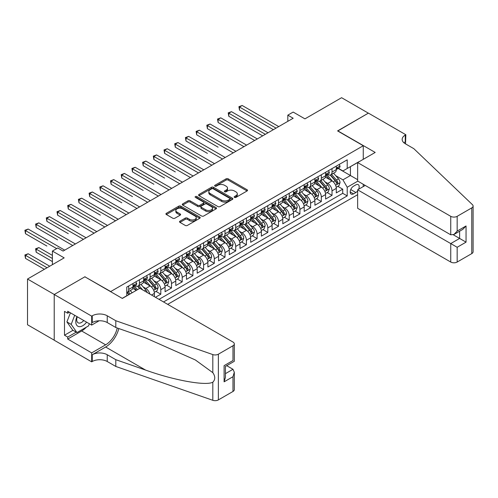 <?xml version="1.0" encoding="UTF-8"?>
<svg xmlns="http://www.w3.org/2000/svg" width="498" height="498" viewBox="0 0 498 498"><rect width="100%" height="100%" fill="white"/><g stroke="black" fill="none" stroke-linecap="round" stroke-linejoin="round"><path stroke-width="0.75" d="M234.452 197.407A1.04 0.598 0 0 0 235.928 197.407L247.083 190.964A1.488 0.859 0 0 0 247.518 190.354A1.488 0.859 0 0 0 247.083 189.75L228.177 178.832A1.488 0.859 0 0 0 226.08 178.832L214.918 185.275A1.04 0.598 0 0 0 214.613 185.704A1.04 0.598 0 0 0 214.918 186.128A1.04 0.598 0 0 0 216.387 186.128L217.831 185.293A4.756 2.745 0 0 1 224.554 185.293L226.129 186.202A4.756 2.745 0 0 1 227.524 188.144A4.756 2.745 0 0 1 226.129 190.08L224.685 190.915A1.04 0.598 0 0 0 224.38 191.344A1.04 0.598 0 0 0 224.685 191.767A1.04 0.598 0 0 0 226.154 191.767L227.598 190.933A4.756 2.745 0 0 1 234.321 190.933L235.896 191.842A4.756 2.745 0 0 1 237.291 193.784A4.756 2.745 0 0 1 235.896 195.72L234.452 196.554A1.04 0.598 0 0 0 234.147 196.978A1.04 0.598 0 0 0 234.452 197.407L234.452 196.554M179.965 221.162A1.488 0.859 0 0 0 179.529 221.766A1.488 0.859 0 0 0 179.965 222.376L185.268 225.438A1.488 0.859 0 0 0 187.373 225.438L199.766 218.28A1.488 0.859 0 0 0 200.202 217.676A1.488 0.859 0 0 0 199.766 217.066L180.861 206.153A1.488 0.859 0 0 0 178.757 206.153L166.363 213.306A1.488 0.859 0 0 0 165.927 213.916A1.488 0.859 0 0 0 166.363 214.52L172.769 218.224A1.488 0.859 0 0 0 174.873 218.224L180.176 215.161A1.488 0.859 0 0 0 180.612 214.551A1.488 0.859 0 0 0 180.176 213.947L177.002 212.111A3.972 2.297 0 0 1 175.838 210.486A3.972 2.297 0 0 1 178.29 208.369A3.972 2.297 0 0 1 182.617 208.867L195.067 216.051A3.972 2.297 0 0 1 196.231 217.676A3.972 2.297 0 0 1 193.778 219.792A3.972 2.297 0 0 1 189.445 219.294L187.373 218.099A1.488 0.859 0 0 0 185.268 218.099L179.965 221.162L179.965 222.376M85.04 276.9L110.724 291.542L363.26 145.74L337.582 130.912L368.346 113.146L341.591 97.701L304.944 118.866L293.173 112.069L287.819 115.156L293.173 118.244L63.103 251.073L57.749 247.985L52.402 251.073L52.402 264.668M85.04 276.714L54.276 294.474L27.521 279.029L64.174 257.871L52.402 251.073M217.937 206.577A1.488 0.859 0 0 0 220.035 206.577L232.429 199.424A1.488 0.859 0 0 0 232.865 198.814A1.488 0.859 0 0 0 232.429 198.21L213.524 187.292A1.488 0.859 0 0 0 211.426 187.292L199.032 194.45A1.488 0.859 0 0 0 198.596 195.054A1.488 0.859 0 0 0 199.032 195.664L217.937 206.577M195.82 197.631A1.04 0.598 0 0 1 196.878 197.774L196.878 196.542L216.101 207.641A1.488 0.859 0 0 1 216.537 208.245A1.488 0.859 0 0 1 216.101 208.849L203.707 216.008A1.488 0.859 0 0 1 201.603 216.008L182.698 205.089L182.698 203.881A1.488 0.859 0 0 0 182.262 204.485A1.488 0.859 0 0 0 182.698 205.089M182.698 203.881L188.001 200.819A1.488 0.859 0 0 1 190.105 200.819L197.768 205.244A1.488 0.859 0 0 0 199.872 205.244L203.389 203.209A1.488 0.859 0 0 0 203.825 202.605A1.488 0.859 0 0 0 203.389 202.001L195.409 197.389A1.04 0.598 0 0 1 195.104 196.965A1.04 0.598 0 0 1 195.745 196.411A1.04 0.598 0 0 1 196.878 196.542M54.22 340.165L27.521 324.752L27.521 279.029M155.451 297.287L160.804 294.2L155.93 291.386M153.832 280.723L156.521 282.273A6.051 3.492 60 0 1 160.804 289.687L165.081 287.215L165.081 291.728L171.505 288.018L166.631 285.211M164.533 274.547L167.222 276.097A6.051 3.492 60 0 1 171.505 283.511L175.782 281.04L175.782 285.547L182.206 281.843L177.332 279.029M175.234 268.366L177.923 269.916A6.051 3.492 60 0 1 182.206 277.33L186.482 274.859L186.482 279.372L192.907 275.662L188.032 272.854M185.935 262.191L188.624 263.741A6.051 3.492 60 0 1 192.907 271.155L197.183 268.683L197.183 273.19L203.607 269.486L198.739 266.673M196.635 256.009L199.325 257.566A6.051 3.492 60 0 1 203.607 264.973L207.884 262.502L207.884 267.015L214.308 263.311L209.44 260.498M207.336 249.834L210.025 251.384A6.051 3.492 60 0 1 214.308 258.798L218.585 256.327L218.585 260.84L225.009 257.13L220.141 254.316M218.043 243.653L220.726 245.209A6.051 3.492 60 0 1 225.009 252.623L229.285 250.152L229.285 254.659L235.71 250.955L230.842 248.141M228.744 237.478L231.427 239.028A6.051 3.492 60 0 1 235.71 246.442L239.986 243.97L239.986 248.483L246.41 244.773L241.542 241.966M239.445 231.296L242.128 232.852A6.051 3.492 60 0 1 246.41 240.266L250.687 237.795L250.687 242.302L257.111 238.598L252.243 235.784M250.145 225.121L252.828 226.671A6.051 3.492 60 0 1 257.111 234.085L261.388 231.614L261.388 236.127L267.812 232.417L262.944 229.609M260.846 218.946L263.529 220.496A6.051 3.492 60 0 1 267.812 227.91L272.089 225.438L272.089 229.945L278.513 226.241L273.645 223.428M271.547 212.764L274.23 214.314A6.051 3.492 60 0 1 278.513 221.728L282.789 219.257L282.789 223.77L289.214 220.06L284.346 217.253M282.248 206.589L284.931 208.139A6.051 3.492 60 0 1 289.214 215.553L293.49 213.082L293.49 217.589L299.914 213.885L295.046 211.071M292.949 200.408L295.631 201.958A6.051 3.492 60 0 1 299.914 209.372L304.191 206.9L304.191 211.413L310.615 207.703L305.747 204.896M303.649 194.232L306.332 195.782A6.051 3.492 60 0 1 310.615 203.196L314.898 200.725L314.898 205.232L321.316 201.528L316.448 198.714M314.35 188.051L317.033 189.601A6.051 3.492 60 0 1 321.316 197.015L325.599 194.544L325.599 199.057L332.017 195.347L332.017 190.84A6.051 3.492 -120 0 0 327.734 183.426L325.051 181.876M327.149 192.539L332.017 195.347M136.296 290.365L132.779 288.342M154.38 296.671L154.38 293.397A6.051 3.492 -120 0 0 150.103 285.983L143.48 282.161M149.848 294.05A6.051 3.492 60 0 0 145.821 288.454L143.131 286.904M165.081 287.215A6.051 3.492 -120 0 0 160.804 279.801L154.181 275.985M175.782 281.04A6.051 3.492 -120 0 0 171.505 273.626L164.888 269.804M186.482 274.859A6.051 3.492 -120 0 0 182.206 267.445L175.589 263.629M197.183 268.683A6.051 3.492 -120 0 0 192.907 261.269L186.289 257.447M207.884 262.502A6.051 3.492 -120 0 0 203.607 255.094L196.99 251.272M218.585 256.327A6.051 3.492 -120 0 0 214.308 248.913L207.691 245.091M229.285 250.152A6.051 3.492 -120 0 0 225.009 242.738L218.392 238.916M239.986 243.97A6.051 3.492 -120 0 0 235.71 236.556L229.092 232.734M250.687 237.795A6.051 3.492 -120 0 0 246.41 230.381L239.793 226.559M261.388 231.614A6.051 3.492 -120 0 0 257.111 224.2L250.494 220.377M272.089 225.438A6.051 3.492 -120 0 0 267.812 218.024L261.195 214.202M282.789 219.257A6.051 3.492 -120 0 0 278.513 211.843L271.896 208.021M293.49 213.082A6.051 3.492 -120 0 0 289.214 205.668L282.596 201.846M304.191 206.9A6.051 3.492 -120 0 0 299.914 199.486L293.297 195.67M314.898 200.725A6.051 3.492 -120 0 0 310.615 193.311L303.998 189.489M325.599 194.544A6.051 3.492 -120 0 0 321.316 187.13L314.699 183.314M358.616 189.259A4.694 2.708 120 0 0 358.224 184.615A4.694 2.708 120 0 0 355.877 184.845L353.524 186.208A4.694 2.708 120 0 0 350.461 190.342A4.694 2.708 120 0 0 351.177 194.102A4.694 2.708 120 0 0 353.524 193.865L355.877 192.508A4.694 2.708 120 0 0 357.645 190.902M167.702 304.359L357.645 194.699M363.26 145.74L363.26 159.329M363.26 184.291L363.26 186.576M163.531 301.95L347.212 195.907L347.212 187.254L342.929 179.84L335.752 175.694M122.228 298.37L126.772 295.744L126.772 287.091L347.212 159.827L347.212 168.473L358.983 161.8M357.807 181.141L347.212 187.254M135.064 285.703L135.12 285.734A6.051 3.492 60 0 0 138.145 286.033L142.428 283.561A6.051 3.492 -120 0 0 143.679 280.791L143.679 277.33M145.765 279.521L145.821 279.559A6.051 3.492 60 0 0 148.846 279.857L153.129 277.386A6.051 3.492 -120 0 0 154.38 274.616L154.38 271.155M156.465 273.346L156.521 273.377A6.051 3.492 60 0 0 159.547 273.676L163.83 271.205A6.051 3.492 -120 0 0 165.081 268.434L165.081 264.973M167.166 267.171L167.222 267.202A6.051 3.492 60 0 0 170.248 267.501L174.53 265.029A6.051 3.492 -120 0 0 175.782 262.259L175.782 258.798M177.867 260.989L177.923 261.02A6.051 3.492 60 0 0 180.948 261.319L185.231 258.848A6.051 3.492 -120 0 0 186.482 256.078L186.482 252.617M188.568 254.814L188.624 254.845A6.051 3.492 60 0 0 191.649 255.144L195.932 252.673A6.051 3.492 -120 0 0 197.183 249.903L197.183 246.442M199.268 248.633L199.325 248.664A6.051 3.492 60 0 0 202.35 248.963L206.633 246.498A6.051 3.492 -120 0 0 207.884 243.721L207.884 240.266M209.969 242.458L210.025 242.489A6.051 3.492 60 0 0 213.051 242.787L217.333 240.316A6.051 3.492 -120 0 0 218.585 237.546L218.585 234.085M220.67 236.276L220.726 236.307A6.051 3.492 60 0 0 223.751 236.612L228.034 234.141A6.051 3.492 -120 0 0 229.285 231.365L229.285 227.91M231.371 230.101L231.427 230.132A6.051 3.492 60 0 0 234.452 230.431L238.735 227.96A6.051 3.492 -120 0 0 239.986 225.189L239.986 221.728M242.072 223.919L242.128 223.951A6.051 3.492 60 0 0 245.153 224.256L249.436 221.784A6.051 3.492 -120 0 0 250.687 219.008L250.687 215.553M252.772 217.744L252.828 217.775A6.051 3.492 60 0 0 255.854 218.074L260.137 215.603A6.051 3.492 -120 0 0 261.388 212.833L261.388 209.372M263.473 211.563L263.529 211.6A6.051 3.492 60 0 0 266.555 211.899L270.837 209.428A6.051 3.492 -120 0 0 272.089 206.658L272.089 203.196M274.174 205.388L274.23 205.419A6.051 3.492 60 0 0 277.255 205.718L281.538 203.246A6.051 3.492 -120 0 0 282.789 200.476L282.789 197.015M284.875 199.206L284.931 199.244A6.051 3.492 60 0 0 287.956 199.542L292.239 197.071A6.051 3.492 -120 0 0 293.49 194.301L293.49 190.84M295.575 193.031L295.631 193.062A6.051 3.492 60 0 0 298.657 193.361L302.94 190.89A6.051 3.492 -120 0 0 304.191 188.12L304.191 184.658M306.276 186.85L306.332 186.887A6.051 3.492 60 0 0 309.358 187.186L313.64 184.714A6.051 3.492 -120 0 0 314.898 181.944L314.898 178.483M316.977 180.674L317.033 180.706A6.051 3.492 60 0 0 320.065 181.004L324.341 178.533A6.051 3.492 -120 0 0 325.599 175.763L325.599 172.302M159.036 299.36L342.717 193.311L342.717 189.172L336.299 192.875L336.299 188.369A6.051 3.492 -120 0 0 332.017 180.955L325.399 177.132M327.678 174.499L327.734 174.53A6.051 3.492 -120 0 0 330.765 174.829A6.051 3.492 -120 0 0 332.017 172.059L332.017 168.598M330.765 174.829L335.042 172.358A6.051 3.492 -120 0 0 336.299 169.588L336.299 166.127M128.702 285.983L128.702 289.444A6.051 3.492 60 0 1 127.444 292.214A6.051 3.492 60 0 1 126.772 292.457M127.444 292.214L131.727 289.743A6.051 3.492 -120 0 0 132.978 286.973L132.978 283.511M139.403 279.801L139.403 283.262A6.051 3.492 60 0 1 138.145 286.033M150.103 273.626L150.103 277.087A6.051 3.492 60 0 1 148.846 279.857M160.804 267.445L160.804 270.906A6.051 3.492 60 0 1 159.547 273.676M171.505 261.269L171.505 264.731A6.051 3.492 60 0 1 170.248 267.501M182.206 255.088L182.206 258.549A6.051 3.492 60 0 1 180.948 261.319M192.907 248.913L192.907 252.374A6.051 3.492 60 0 1 191.649 255.144M203.607 242.738L203.607 246.193A6.051 3.492 60 0 1 202.35 248.963M214.308 236.556L214.308 240.017A6.051 3.492 60 0 1 213.051 242.787M225.009 230.381L225.009 233.836A6.051 3.492 60 0 1 223.751 236.612M235.71 224.2L235.71 227.661A6.051 3.492 60 0 1 234.452 230.431M246.41 218.024L246.41 221.479A6.051 3.492 60 0 1 245.153 224.256M257.111 211.843L257.111 215.304A6.051 3.492 60 0 1 255.854 218.074M267.812 205.668L267.812 209.129A6.051 3.492 60 0 1 266.555 211.899M278.513 199.486L278.513 202.947A6.051 3.492 60 0 1 277.255 205.718M289.214 193.311L289.214 196.772A6.051 3.492 60 0 1 287.956 199.542M299.914 187.13L299.914 190.591A6.051 3.492 60 0 1 298.657 193.361M310.615 180.955L310.615 184.416A6.051 3.492 60 0 1 309.358 187.186M321.316 174.773L321.316 178.234A6.051 3.492 60 0 1 320.065 181.004M321.316 197.015L321.316 201.528M310.615 203.196L310.615 207.703M299.914 209.372L299.914 213.885M289.214 215.553L289.214 220.06M278.513 221.728L278.513 226.241M267.812 227.91L267.812 232.417M257.111 234.085L257.111 238.598M246.41 240.266L246.41 244.773M235.71 246.442L235.71 250.955M225.009 252.623L225.009 257.13M214.308 258.798L214.308 263.311M203.607 264.973L203.607 269.486M192.907 271.155L192.907 275.662M182.206 277.33L182.206 281.843M171.505 283.511L171.505 288.018M160.804 289.687L160.804 294.2M342.929 179.84L350.424 175.52L350.424 166.618L358.983 161.676M338.167 168.442L357.645 179.685M338.379 168.318L342.929 170.945L347.212 168.473M287.819 115.156L287.819 121.338M337.849 186.358L342.717 189.172M342.717 193.311L347.212 195.907M234.869 197.55L235.896 196.959A4.756 2.745 0 0 0 237.291 195.017L237.291 193.784M227.524 188.144L227.524 189.377A4.756 2.745 0 0 1 226.129 191.319L225.102 191.911M247.064 190.971L228.177 180.071A1.488 0.859 0 0 0 226.08 180.071L215.335 186.271M232.41 199.43L213.524 188.53A1.488 0.859 0 0 0 211.426 188.53L199.051 195.67M229.808 199.237A1.04 0.598 0 0 0 230.113 198.814A1.04 0.598 0 0 0 229.808 198.391L213.212 188.81A1.04 0.598 0 0 0 211.737 188.81L210.218 189.688A4.756 2.745 0 0 0 208.824 191.63A4.756 2.745 0 0 0 210.218 193.573L221.56 200.121A4.756 2.745 0 0 0 228.283 200.121L229.808 199.237L229.808 200.476A1.04 0.598 0 0 0 230.113 200.053L230.113 198.814M208.824 191.63L208.824 192.863A4.756 2.745 0 0 0 210.218 194.805L210.218 193.573M229.808 200.476L228.283 201.354A4.756 2.745 0 0 1 221.56 201.354L210.218 194.805M182.716 205.101L188.001 202.051L188.001 200.819M203.825 202.605L203.825 203.844A1.488 0.859 0 0 1 203.389 204.448L199.872 206.477A1.488 0.859 0 0 1 197.768 206.477L190.105 202.051A1.488 0.859 0 0 0 188.001 202.051M196.878 197.774L216.082 208.861M205.724 209.839A3.972 2.297 0 0 0 210.056 210.337A3.972 2.297 0 0 0 212.509 208.214A3.972 2.297 0 0 0 211.345 206.595L206.963 204.062A1.488 0.859 0 0 0 204.859 204.062L201.341 206.091A1.488 0.859 0 0 0 200.906 206.701A1.488 0.859 0 0 0 201.341 207.305L205.724 209.839L205.724 211.071A3.972 2.297 0 0 0 210.056 211.569A3.972 2.297 0 0 0 212.509 209.453L212.509 208.214M200.906 206.701L200.906 207.934A1.488 0.859 0 0 0 201.341 208.544L201.341 207.305M205.724 211.071L201.341 208.544M196.231 217.676L196.231 218.908A3.972 2.297 0 0 1 193.778 221.031A3.972 2.297 0 0 1 189.445 220.533L187.373 219.338A1.488 0.859 0 0 0 185.268 219.338L179.983 222.388M175.838 210.486L175.838 211.725A3.972 2.297 0 0 0 177.002 213.349L177.002 212.111M180.158 215.167L177.002 213.349M199.766 217.066L199.766 218.28L180.861 207.386A1.488 0.859 0 0 0 178.757 207.386L166.382 214.532M336.206 187.31L338.97 185.71L340.041 182.623A4.009 2.316 -120 0 0 338.478 178.857L333.592 173.198M332.608 181.347L327.024 174.873M329.433 179.461L326.19 175.707A9.611 5.546 -120 0 0 325.891 175.371M239.507 134.834L218.105 122.477L218.105 119.389L220.782 117.845L257.323 138.942M330.218 175.047L335.16 180.774A4.009 2.316 60 0 1 336.592 183.532C337.196 184.341 337.625 184.092 337.874 182.791A4.009 2.316 -120 0 0 336.449 180.033L331.556 174.368M330.51 174.954L335.82 181.104A2.042 1.177 60 0 1 336.337 181.901L337.874 182.791M336.592 183.532L336.885 184.011M339.132 164.489L340.041 166.064A4.009 2.316 60 0 1 339.213 167.838L337.177 169.015A4.009 2.316 -120 0 0 337.874 168.087L337.793 167.733M276.048 128.129L239.507 107.033L242.184 105.489L278.724 126.585M336.43 169.202L336.449 169.202A4.009 2.316 -120 0 0 337.177 169.015M337.358 167.789L337.874 168.087C337.625 167.484 337.196 167.733 336.592 168.828A4.009 2.316 60 0 1 336.299 169.401M273.377 129.673L239.507 110.12L239.507 107.033L238.916 106.69L242.184 105.489M239.507 110.12L238.916 106.69M76.953 316.591A9.836 5.677 120 0 0 79.263 326.669A9.836 5.677 120 0 0 86.596 322.156M77.283 316.778A6.735 3.891 120 0 0 78.105 322.81A6.735 3.891 120 0 0 79.089 323.115A6.735 3.891 120 0 0 83.732 320.507M89.36 323.75L88.513 325.922L76.96 332.596L72.683 330.124L66.906 321.907L70.43 312.825M76.96 332.596L71.183 324.379L74.706 315.296M66.906 321.907L71.183 324.379M365.246 185.43L357.645 189.819L357.645 208.295L450.74 262.041L450.74 243.572L459.623 238.442L459.623 231.203M357.645 189.819L457.164 247.276L457.164 262.041L471.768 253.607L471.768 207.89A4.538 2.621 0 0 0 473.1 206.035A4.538 2.621 0 0 0 472.446 204.678L413.826 148.672L405.266 143.729A10.595 6.113 180 0 1 402.16 139.403A10.595 6.113 180 0 1 405.266 135.083L405.851 134.74L368.402 113.121L337.744 131.005M337.744 130.818L375.193 152.444L357.645 162.572L450.74 216.325A4.538 2.621 0 0 0 457.164 216.325L471.768 207.89M405.851 134.74L405.534 143.885M357.645 162.572L357.645 181.048L450.74 234.795L450.74 216.325M473.1 206.035L473.1 251.758A4.538 2.621 180 0 1 471.768 253.607M457.164 262.041A4.538 2.621 180 0 1 450.74 262.041M403.928 142.789A10.595 6.113 180 0 1 405.266 141.849L405.266 135.083M453.311 234.795L466.047 242.146L457.164 247.276M457.164 216.325L457.164 231.091L453.952 234.477L450.74 234.795M457.164 231.091L466.047 225.961L462.835 229.348L453.952 234.477M139.882 288.298L232.977 342.045A4.538 2.621 -0 0 1 234.309 343.9A4.538 2.621 -0 0 1 232.977 345.755L218.373 354.19L218.373 399.906A4.538 2.621 180 0 1 212.814 400.299L115.804 366.453L107.244 361.511A10.595 6.113 -0 0 0 92.261 361.511L91.676 361.847L54.22 340.227L54.22 294.505L84.878 276.807L122.334 298.433L139.882 288.298M115.804 366.453L115.804 359.687L145.553 370.064C173.983 380.31 205.742 386.05 212.814 382.215C215.391 379.576 215.391 376.395 212.814 372.66L195.359 359.967L145.553 337.874L115.804 327.497L107.244 322.555A10.595 6.113 -0 0 0 92.261 322.555L92.261 315.788L91.676 316.13L54.22 294.505M115.804 327.497L115.804 320.731L107.244 315.788A10.595 6.113 -0 0 0 92.261 315.788M145.553 370.064L105.638 347.019L92.261 354.744A10.595 6.113 -0 0 1 107.244 354.744L115.804 359.687M232.977 391.472L232.977 376.706L234.309 372.23L234.309 389.623A4.538 2.621 180 0 1 232.977 391.472L218.373 399.906M212.814 372.66L212.814 354.576L115.804 320.731M86.384 327.155A17.025 9.829 -60 0 1 81.666 330.989L67.703 339.051L67.703 337.078L76.213 332.16M69.415 312.24L67.703 313.23L64.491 311.375L64.491 335.222L67.703 337.078M67.703 313.23L67.703 311.25L91.676 325.088L91.676 316.13M91.676 361.847L91.676 352.889L105.638 344.828A17.025 9.829 120 0 0 117.229 327.995M67.703 339.051L91.676 352.889M226.708 365.675L232.977 369.292L234.309 372.23M105.638 347.019A19.708 11.379 120 0 0 118.817 328.549M99.146 320.774L91.676 325.088M212.814 354.576A4.538 2.621 -0 0 0 218.373 354.19M64.491 335.222L73.001 330.311M232.977 376.706L224.1 381.835L225.426 377.36L225.426 366.416L234.309 361.287L234.309 343.9M224.1 381.835L224.1 365.65C225.831 366.646 225.831 366.646 224.1 365.65L232.977 360.521C234.714 361.523 234.714 361.523 232.977 360.521L232.977 345.755M325.505 193.485L328.269 191.892L329.34 188.798A4.009 2.316 -120 0 0 327.777 185.032L322.891 179.373M321.907 187.522L316.323 181.054M318.732 185.642L315.489 181.882A9.611 5.546 -120 0 0 315.19 181.552M228.806 141.015L207.405 128.658L207.405 125.564L210.081 124.021L246.622 145.123M319.517 181.222L324.459 186.949A4.009 2.316 60 0 1 325.891 189.713C326.495 190.516 326.925 190.273 327.174 188.972A4.009 2.316 -120 0 0 325.748 186.208L320.855 180.55M319.809 181.129L325.119 187.285A2.042 1.177 60 0 1 325.636 188.082L327.174 188.972M325.891 189.713L326.184 190.186M314.804 199.667L317.568 198.067L318.639 194.979A4.009 2.316 -120 0 0 317.077 191.213L312.19 185.555M311.206 193.703L305.623 187.229M308.032 191.817L304.788 188.063A9.611 5.546 -120 0 0 304.49 187.727M218.105 147.19L196.704 134.834L196.704 131.746L199.381 130.202L235.921 151.299M308.816 187.404L313.759 193.131A4.009 2.316 60 0 1 315.19 195.888C315.794 196.698 316.224 196.449 316.473 195.148A4.009 2.316 -120 0 0 315.047 192.384L310.154 186.725M309.109 187.31L314.419 193.461A2.042 1.177 60 0 1 314.935 194.257L316.473 195.148M315.19 195.888L315.483 196.368M304.104 205.842L306.868 204.248L307.938 201.155A4.009 2.316 -120 0 0 306.376 197.389L301.489 191.73M300.506 199.879L294.922 193.411M297.331 197.999L294.088 194.239A9.611 5.546 -120 0 0 293.789 193.909M207.405 153.372L186.003 141.015L186.003 137.921L188.68 136.377L225.221 157.474M298.115 193.579L303.058 199.306A4.009 2.316 60 0 1 304.49 202.07C305.093 202.873 305.523 202.63 305.772 201.329A4.009 2.316 -120 0 0 304.346 198.565L299.454 192.907M298.408 193.485L303.718 199.642A2.042 1.177 60 0 1 304.234 200.439L305.772 201.329M304.49 202.07L304.782 202.543M293.403 212.017L296.167 210.424L297.238 207.336A4.009 2.316 -120 0 0 295.675 203.57L290.788 197.905M289.805 206.06L284.221 199.586M286.63 204.174L283.387 200.42A9.611 5.546 -120 0 0 283.088 200.084M196.704 159.547L175.302 147.19L175.302 144.103L177.979 142.559L214.52 163.655M287.414 199.76L292.357 205.481A4.009 2.316 60 0 1 293.789 208.245C294.393 209.054 294.822 208.805 295.071 207.504A4.009 2.316 -120 0 0 293.646 204.74L288.753 199.082M287.707 199.667L293.017 205.817A2.042 1.177 60 0 1 293.534 206.614L295.071 207.504M293.789 208.245L294.081 208.724M328.431 170.665L329.34 172.24A4.009 2.316 60 0 1 328.512 174.014L326.476 175.19A4.009 2.316 -120 0 0 327.174 174.269L327.093 173.914M265.347 134.311L228.806 113.208L231.483 111.664L268.024 132.767M325.729 175.377L325.748 175.377A4.009 2.316 -120 0 0 326.476 175.19M326.657 173.97L327.174 174.269C326.925 173.665 326.495 173.908 325.891 175.01A4.009 2.316 60 0 1 325.599 175.576M262.676 135.854L228.806 116.302L228.806 113.208L228.215 112.872L231.483 111.664M228.806 116.302L228.215 112.872M317.73 176.846L318.639 178.421A4.009 2.316 60 0 1 317.811 180.195L315.776 181.372A4.009 2.316 -120 0 0 316.473 180.444L316.392 180.089M254.646 140.486L217.514 119.047L220.782 117.845M315.029 181.558L315.047 181.558A4.009 2.316 -120 0 0 315.776 181.372M315.956 180.145L316.473 180.444C316.224 179.84 315.794 180.089 315.19 181.185A4.009 2.316 60 0 1 314.898 181.758M218.105 122.477L217.514 119.047M307.029 183.021L307.938 184.596A4.009 2.316 60 0 1 307.11 186.37L305.075 187.547A4.009 2.316 -120 0 0 305.772 186.626L305.691 186.264M243.945 146.667L206.813 125.228L210.081 124.021M304.328 187.734L304.346 187.734A4.009 2.316 -120 0 0 305.075 187.547M305.255 186.327L305.772 186.626C305.523 186.022 305.093 186.264 304.49 187.366A4.009 2.316 60 0 1 304.191 187.933M207.405 128.658L206.813 125.228M296.329 189.203L297.238 190.778A4.009 2.316 60 0 1 296.41 192.552L294.374 193.722A4.009 2.316 -120 0 0 295.071 192.801L294.99 192.446M233.245 152.842L196.112 131.404L199.381 130.202M293.627 193.915L293.646 193.915A4.009 2.316 -120 0 0 294.374 193.722M294.555 192.502L295.071 192.801C294.822 192.197 294.393 192.446 293.789 193.541A4.009 2.316 60 0 1 293.49 194.114M196.704 134.834L196.112 131.404M282.702 218.199L285.466 216.599L286.537 213.511A4.009 2.316 -120 0 0 284.974 209.745L280.088 204.087M279.104 212.235L273.52 205.767M275.929 210.349L272.686 206.595A9.611 5.546 -120 0 0 272.387 206.265M186.003 165.722L198.465 172.924M276.714 205.935L281.656 211.662A4.009 2.316 60 0 1 283.088 214.426C283.692 215.229 284.121 214.987 284.37 213.686A4.009 2.316 -120 0 0 282.945 210.922L278.052 205.257M277.006 205.842L282.316 211.992A2.042 1.177 60 0 1 282.833 212.795L284.37 213.686M283.088 214.426L283.381 214.899M285.628 195.378L286.537 196.953A4.009 2.316 60 0 1 285.709 198.727L283.673 199.903A4.009 2.316 -120 0 0 284.37 198.982L284.29 198.621M222.544 159.024L185.412 137.585L188.68 136.377M282.926 200.09L282.945 200.09A4.009 2.316 -120 0 0 283.673 199.903M283.854 198.683L284.37 198.982C284.121 198.372 283.692 198.621 283.088 199.723A4.009 2.316 60 0 1 282.789 200.289M186.003 141.015L185.412 137.585M272.001 224.374L274.765 222.78L275.836 219.693A4.009 2.316 -120 0 0 274.274 215.927L269.387 210.262M268.403 218.417L262.82 211.943M265.229 216.53L261.985 212.777A9.611 5.546 -120 0 0 261.687 212.441M175.302 171.903L153.901 159.547L153.901 156.459L156.577 154.915L193.118 176.012M266.013 212.117L270.956 217.838A4.009 2.316 60 0 1 272.387 220.602C272.991 221.411 273.421 221.162 273.67 219.861A4.009 2.316 -120 0 0 272.244 217.097L267.351 211.438M266.306 212.024L271.615 218.174A2.042 1.177 60 0 1 272.132 218.971L273.67 219.861M272.387 220.602L272.68 221.081M274.927 201.559L275.836 203.134A4.009 2.316 60 0 1 275.008 204.908L272.972 206.079A4.009 2.316 -120 0 0 273.67 205.157L273.589 204.803M211.843 165.199L174.711 143.76L177.979 142.559M272.225 206.272L272.244 206.272A4.009 2.316 -120 0 0 272.972 206.079M273.153 204.859L273.67 205.157C273.421 204.554 272.991 204.803 272.387 205.898A4.009 2.316 60 0 1 272.089 206.471M175.302 147.19L174.711 143.76M261.301 230.555L264.065 228.956L265.135 225.868A4.009 2.316 -120 0 0 263.573 222.102L258.686 216.443M257.703 224.592L252.119 218.124M254.522 222.706L251.278 218.952A9.611 5.546 -120 0 0 250.986 218.616M164.601 178.079L143.2 165.722L143.2 162.634L145.877 161.091L182.417 182.187M255.312 218.292L260.255 224.019A4.009 2.316 60 0 1 261.687 226.783C262.29 227.586 262.714 227.343 262.969 226.042A4.009 2.316 -120 0 0 261.537 223.278L256.651 217.614M255.605 218.199L260.915 224.349A2.042 1.177 60 0 1 261.431 225.152L262.969 226.042M261.687 226.783L261.979 227.256M264.226 207.734L265.135 209.309A4.009 2.316 60 0 1 264.307 211.084L262.272 212.26A4.009 2.316 -120 0 0 262.969 211.333L262.888 210.978M201.142 171.38L164.601 150.278L167.278 148.734L203.819 169.83M261.525 212.447L261.537 212.447A4.009 2.316 -120 0 0 262.272 212.26M262.452 211.034L262.969 211.333C262.72 210.729 262.29 210.978 261.687 212.08A4.009 2.316 60 0 1 261.388 212.646M198.472 172.924L164.601 153.365L164.601 150.278L164.01 149.942L167.278 148.734M164.601 153.365L164.01 149.942M250.6 236.731L253.364 235.137L254.434 232.049A4.009 2.316 -120 0 0 252.872 228.283L247.985 222.618M247.002 230.773L241.418 224.299M243.821 228.887L240.578 225.133A9.611 5.546 -120 0 0 240.285 224.797M153.901 184.26L132.499 171.903L132.499 168.816L135.176 167.272L171.717 188.369M244.611 224.474L249.554 230.194A4.009 2.316 60 0 1 250.986 232.958C251.59 233.767 252.013 233.518 252.268 232.217A4.009 2.316 -120 0 0 250.836 229.454L245.95 223.795M244.898 224.38L250.214 230.53A2.042 1.177 60 0 1 250.731 231.327L252.268 232.217M250.986 232.958L251.278 233.438M253.526 213.916L254.434 215.491A4.009 2.316 60 0 1 253.607 217.265L251.571 218.435A4.009 2.316 -120 0 0 252.268 217.514L252.187 217.159M190.441 177.556L153.309 156.117L156.577 154.915M250.824 218.628L250.836 218.628A4.009 2.316 -120 0 0 251.571 218.435M251.751 217.215L252.268 217.514C252.019 216.91 251.59 217.159 250.986 218.255A4.009 2.316 60 0 1 250.687 218.827M153.901 159.547L153.309 156.117M239.899 242.912L242.663 241.312L243.734 238.225A4.009 2.316 -120 0 0 242.171 234.458L237.285 228.8M236.301 236.948L230.717 230.481M233.12 235.062L229.877 231.309A9.611 5.546 -120 0 0 229.584 230.972M143.2 190.435L121.798 178.079L121.798 174.991L124.475 173.447L161.016 194.544M233.911 230.649L238.853 236.376A4.009 2.316 60 0 1 240.285 239.14C240.889 239.943 241.312 239.694 241.567 238.399A4.009 2.316 -120 0 0 240.136 235.635L235.249 229.97M234.197 230.555L239.513 236.706A2.042 1.177 60 0 1 240.03 237.509L241.567 238.399M240.285 239.14L240.578 239.613M242.825 220.091L243.734 221.666A4.009 2.316 60 0 1 242.906 223.44L240.87 224.617A4.009 2.316 -120 0 0 241.567 223.689L241.486 223.334M179.741 183.731L142.609 162.298L145.877 161.091M240.123 224.803L240.136 224.803A4.009 2.316 -120 0 0 240.87 224.617M241.051 223.39L241.567 223.689C241.318 223.085 240.889 223.334 240.285 224.436A4.009 2.316 60 0 1 239.986 225.003M143.2 165.722L142.609 162.298M229.198 249.087L231.962 247.494L233.033 244.406A4.009 2.316 -120 0 0 231.47 240.64L226.584 234.975M225.6 243.124L220.016 236.656M222.419 241.244L219.176 237.49A9.611 5.546 -120 0 0 218.883 237.154M132.499 196.617L111.098 184.26L111.098 181.172L113.768 179.622L150.315 200.725M223.21 236.83L228.152 242.551A4.009 2.316 60 0 1 229.584 245.315C230.188 246.124 230.611 245.875 230.867 244.574A4.009 2.316 -120 0 0 229.435 241.81L224.548 236.152M223.496 236.731L228.812 242.887A2.042 1.177 60 0 1 229.329 243.684L230.867 244.574M229.584 245.315L229.877 245.788M232.124 226.273L233.033 227.847A4.009 2.316 60 0 1 232.205 229.622L230.169 230.792A4.009 2.316 -120 0 0 230.867 229.871L230.786 229.516M169.04 189.912L131.908 168.473L135.176 167.272M229.422 230.979L229.435 230.979A4.009 2.316 -120 0 0 230.169 230.792M230.35 229.572L230.867 229.871C230.618 229.267 230.188 229.516 229.584 230.611A4.009 2.316 60 0 1 229.285 231.184M132.499 171.903L131.908 168.473M218.498 255.269L221.261 253.669L222.332 250.581A4.009 2.316 -120 0 0 220.77 246.815L215.883 241.156M214.899 249.305L209.316 242.837M211.718 247.419L208.475 243.665A9.611 5.546 -120 0 0 208.183 243.329M121.798 202.792L100.397 190.435L100.397 187.348L103.067 185.804L139.614 206.9M212.509 243.005L217.452 248.732A4.009 2.316 60 0 1 218.883 251.496C219.487 252.299 219.911 252.05 220.166 250.749A4.009 2.316 -120 0 0 218.734 247.992L213.847 242.327M212.795 242.912L218.112 249.062A2.042 1.177 60 0 1 218.628 249.865L220.166 250.749M218.883 251.496L219.176 251.969M221.423 232.448L222.332 234.023A4.009 2.316 60 0 1 221.504 235.797L219.469 236.973A4.009 2.316 -120 0 0 220.166 236.046L220.085 235.691M158.339 196.088L121.207 174.655L124.475 173.447M218.722 237.16L218.734 237.16A4.009 2.316 -120 0 0 219.469 236.973M219.649 235.747L220.166 236.046C219.917 235.442 219.487 235.691 218.883 236.787A4.009 2.316 60 0 1 218.585 237.359M121.798 178.079L121.207 174.655M207.797 261.444L210.561 259.85L211.631 256.756A4.009 2.316 -120 0 0 210.069 252.996L205.182 247.332M204.199 255.48L198.615 249.012M201.018 253.6L197.774 249.847A9.611 5.546 -120 0 0 197.482 249.51M111.098 208.973L89.696 196.617L89.696 193.529L92.367 191.979L128.914 213.082M201.808 249.181L206.751 254.908A4.009 2.316 60 0 1 208.183 257.671C208.786 258.481 209.21 258.232 209.465 256.931A4.009 2.316 -120 0 0 208.033 254.167L203.147 248.508M202.095 249.087L207.411 255.244A2.042 1.177 60 0 1 207.927 256.04L209.465 256.931M208.183 257.671L208.475 258.145M210.722 238.629L211.631 240.204A4.009 2.316 60 0 1 210.803 241.978L208.768 243.149A4.009 2.316 -120 0 0 209.465 242.227L209.384 241.872M147.638 202.269L110.506 180.83L113.768 179.622M208.021 243.335L208.033 243.335A4.009 2.316 -120 0 0 208.768 243.149M208.948 241.928L209.465 242.227C209.216 241.623 208.786 241.866 208.183 242.968A4.009 2.316 60 0 1 207.884 243.541M111.098 184.26L110.506 180.83M197.096 267.625L199.86 266.025L200.931 262.938A4.009 2.316 -120 0 0 199.368 259.172L194.481 253.513M193.498 261.662L187.914 255.194M190.317 259.775L187.074 256.022A9.611 5.546 -120 0 0 186.775 255.686M100.397 215.148L78.995 202.792L78.995 199.704L81.666 198.16L118.213 219.257M191.108 255.362L196.05 261.089A4.009 2.316 60 0 1 197.482 263.847C198.086 264.656 198.509 264.407 198.764 263.106A4.009 2.316 -120 0 0 197.333 260.348L192.446 254.683M191.394 255.269L196.71 261.419A2.042 1.177 60 0 1 197.227 262.222L198.764 263.106M197.482 263.847L197.774 264.326M200.022 244.804L200.931 246.379A4.009 2.316 60 0 1 200.096 248.153L198.067 249.33A4.009 2.316 -120 0 0 198.764 248.402L198.677 248.048M136.938 208.444L99.805 187.005L103.067 185.804M197.32 249.517L197.333 249.517A4.009 2.316 -120 0 0 198.067 249.33M198.248 248.104L198.764 248.402C198.515 247.799 198.086 248.048 197.482 249.143A4.009 2.316 60 0 1 197.183 249.716M100.397 190.435L99.805 187.005M186.395 273.8L189.159 272.207L190.23 269.113A4.009 2.316 -120 0 0 188.667 265.347L183.781 259.688M182.797 267.837L177.207 261.369M179.616 265.957L176.373 262.197A9.611 5.546 -120 0 0 176.074 261.867M89.696 221.33L68.294 208.973L68.294 205.879L70.965 204.336L107.512 225.438M180.407 261.537L185.349 267.264A4.009 2.316 60 0 1 186.781 270.028C187.385 270.837 187.808 270.588 188.063 269.287A4.009 2.316 -120 0 0 186.632 266.523L181.745 260.865M180.693 261.444L186.009 267.6A2.042 1.177 60 0 1 186.526 268.397L188.063 269.287M186.781 270.028L187.074 270.501M189.321 250.98L190.23 252.561A4.009 2.316 60 0 1 189.396 254.335L187.366 255.505A4.009 2.316 -120 0 0 188.063 254.584L187.976 254.229M126.237 214.626L89.105 193.187L92.367 191.979M186.619 255.692L186.632 255.692A4.009 2.316 -120 0 0 187.366 255.505M187.547 254.285L188.063 254.584C187.814 253.98 187.385 254.223 186.781 255.325A4.009 2.316 60 0 1 186.482 255.897M89.696 196.617L89.105 193.187M175.694 279.982L178.458 278.382L179.529 275.294A4.009 2.316 -120 0 0 177.967 271.528L173.08 265.87M172.096 274.018L166.506 267.544M168.915 272.132L165.672 268.378A9.611 5.546 -120 0 0 165.373 268.042M78.995 227.505L57.594 215.148L57.594 212.061L60.264 210.517L96.811 231.614M169.706 267.719L174.649 273.446A4.009 2.316 60 0 1 176.08 276.203C176.684 277.013 177.107 276.764 177.363 275.462A4.009 2.316 -120 0 0 175.931 272.705L171.044 267.04M169.992 267.625L175.308 273.776A2.042 1.177 60 0 1 175.825 274.579L177.363 275.462M176.08 276.203L176.373 276.683M178.62 257.161L179.529 258.736A4.009 2.316 60 0 1 178.695 260.51L176.666 261.687A4.009 2.316 -120 0 0 177.363 260.759L177.276 260.404M115.536 220.801L78.404 199.362L81.666 198.16M175.919 261.873L175.931 261.873A4.009 2.316 -120 0 0 176.666 261.687M176.846 260.46L177.363 260.759C177.107 260.155 176.684 260.404 176.08 261.5A4.009 2.316 60 0 1 175.782 262.073M78.995 202.792L78.404 199.362M164.994 286.157L167.758 284.563L168.828 281.47A4.009 2.316 -120 0 0 167.266 277.703L162.373 272.045M161.396 280.193L155.806 273.726M158.215 278.314L154.971 274.554A9.611 5.546 -120 0 0 154.673 274.224M68.294 233.686L46.893 221.33L46.893 218.236L49.563 216.692L86.11 237.795M159.005 273.894L163.948 279.621A4.009 2.316 60 0 1 165.38 282.385C165.983 283.188 166.407 282.945 166.662 281.644A4.009 2.316 -120 0 0 165.23 278.88L160.344 273.221M159.292 273.8L164.608 279.957A2.042 1.177 60 0 1 165.124 280.754L166.662 281.644M165.38 282.385L165.672 282.858M167.919 263.336L168.828 264.911A4.009 2.316 60 0 1 167.994 266.691L165.965 267.862A4.009 2.316 -120 0 0 166.662 266.94L166.575 266.586M104.835 226.982L67.703 205.543L70.965 204.336M165.218 268.049L165.23 268.049A4.009 2.316 -120 0 0 165.965 267.862M166.145 266.642L166.662 266.94C166.407 266.337 165.983 266.579 165.38 267.681A4.009 2.316 60 0 1 165.081 268.248M68.294 208.973L67.703 205.543M154.293 292.338L157.057 290.739L158.127 287.651A4.009 2.316 -120 0 0 156.565 283.885L151.672 278.226M150.695 286.375L145.105 279.901M147.514 284.489L144.271 280.735A9.611 5.546 -120 0 0 143.972 280.399M57.594 239.862L36.192 227.505L36.192 224.417L38.863 222.874L75.41 243.97M148.304 280.075L153.247 285.802A4.009 2.316 60 0 1 154.679 288.56C155.276 289.369 155.706 289.12 155.961 287.819A4.009 2.316 -120 0 0 154.529 285.055L149.643 279.397M148.591 279.982L153.907 286.132A2.042 1.177 60 0 1 154.424 286.929L155.961 287.819M154.679 288.56L154.971 289.039M157.219 269.518L158.127 271.093A4.009 2.316 60 0 1 157.293 272.867L155.264 274.043A4.009 2.316 -120 0 0 155.961 273.116L155.874 272.761M94.134 233.157L57.002 211.718L60.264 210.517M154.517 274.23L154.529 274.23A4.009 2.316 -120 0 0 155.264 274.043M155.444 272.817L155.961 273.116C155.706 272.512 155.283 272.761 154.679 273.856A4.009 2.316 60 0 1 154.38 274.429M57.594 215.148L57.002 211.718M147.215 292.531A4.009 2.316 -120 0 0 145.864 290.06L140.971 284.402M137.504 289.668L134.404 286.082M136.471 290.266L133.57 286.91A9.611 5.546 -120 0 0 133.271 286.58M46.893 246.043L25.491 233.686L25.491 230.593L28.162 229.049L64.709 250.145M142.696 289.923L138.942 285.578M137.89 286.157L139.789 288.354M137.604 286.25L139.54 288.498M146.518 275.693L147.427 277.268A4.009 2.316 60 0 1 146.593 279.042L144.563 280.218A4.009 2.316 -120 0 0 145.26 279.297L145.173 278.936M83.434 239.339L46.302 217.9L49.563 216.692M143.816 280.405L143.829 280.405A4.009 2.316 -120 0 0 144.563 280.218M144.744 278.998L145.26 279.297C145.005 278.693 144.582 278.936 143.978 280.038A4.009 2.316 60 0 1 143.679 280.604M46.893 221.33L46.302 217.9M132.157 292.762L130.271 290.577M52.402 255.399L38.863 247.587L36.192 249.131L36.192 252.218L52.402 261.581M130.121 293.932L128.241 291.753M127.189 292.338L129.088 294.53M126.903 292.432L128.839 294.673M36.192 252.218L35.601 248.788L52.402 258.487M35.601 248.788L38.863 247.587M135.817 281.874L136.726 283.449A4.009 2.316 60 0 1 135.892 285.223L133.862 286.394A4.009 2.316 -120 0 0 134.56 285.472L134.472 285.117M72.733 245.514L35.601 224.075L38.863 222.874M133.115 286.587L133.128 286.587A4.009 2.316 -120 0 0 133.862 286.394M134.043 285.173L134.56 285.472C134.304 284.868 133.881 285.117 133.277 286.213A4.009 2.316 60 0 1 132.978 286.786M36.192 227.505L35.601 224.075M49.725 266.212L28.162 253.762L25.491 255.306L25.491 258.4L44.378 269.3M25.491 258.4L24.9 254.97L47.049 267.756M24.9 254.97L28.162 253.762M56.679 248.602L24.9 230.257L28.162 229.049M25.491 233.686L24.9 230.257M145.821 288.454L150.103 285.983M156.521 282.273L160.804 279.801M167.222 276.097L171.505 273.626M177.923 269.916L182.206 267.445M188.624 263.741L192.907 261.269M199.325 257.566L203.607 255.094M210.025 251.384L214.308 248.913M220.726 245.209L225.009 242.738M231.427 239.028L235.71 236.556M242.128 232.852L246.41 230.381M252.828 226.671L257.111 224.2M263.529 220.496L267.812 218.024M274.23 214.314L278.513 211.843M284.931 208.139L289.214 205.668M295.631 201.958L299.914 199.486M306.332 195.782L310.615 193.311M317.033 189.601L321.316 187.13M327.734 183.426L332.017 180.955M332.017 172.059L336.299 169.588M128.702 289.444L132.978 286.973M139.403 283.262L143.679 280.791M150.103 277.087L154.38 274.616M160.804 270.906L165.081 268.434M171.505 264.731L175.782 262.259M182.206 258.549L186.482 256.078M192.907 252.374L197.183 249.903M203.607 246.193L207.884 243.721M214.308 240.017L218.585 237.546M225.009 233.836L229.285 231.365M235.71 227.661L239.986 225.189M246.41 221.479L250.687 219.008M257.111 215.304L261.388 212.833M267.812 209.129L272.089 206.658M278.513 202.947L282.789 200.476M289.214 196.772L293.49 194.301M299.914 190.591L304.191 188.12M310.615 184.416L314.898 181.944M321.316 178.234L325.599 175.763M332.017 190.84L336.299 188.369M151.548 295.034L154.38 293.397M350.748 189.545L355.877 192.508M350.206 191.954L353.524 193.865M235.896 196.959L235.896 195.72M224.685 191.767L224.685 190.915M226.129 191.319L226.129 190.08M214.918 186.128L214.918 185.275M226.08 180.071L226.08 178.832M228.177 180.071L228.177 178.832M247.083 190.964L247.083 189.75M199.032 195.664L199.032 194.45M211.426 188.53L211.426 187.292M213.524 188.53L213.524 187.292M232.429 199.424L232.429 198.21M221.56 201.354L221.56 200.121M228.283 201.354L228.283 200.121M190.105 202.051L190.105 200.819M197.768 206.477L197.768 205.244M199.872 206.477L199.872 205.244M203.389 204.448L203.389 203.209M216.101 208.849L216.101 207.641M185.268 219.338L185.268 218.099M187.373 219.338L187.373 218.099M189.445 220.533L189.445 219.294M180.176 215.161L180.176 213.947M166.363 214.52L166.363 213.306M178.757 207.386L178.757 206.153M180.861 207.386L180.861 206.153M335.596 185.25L340.016 182.698M336.449 180.033L338.478 178.857M333.249 181.876L335.16 180.774M340.016 166.021L336.299 168.162M466.047 225.961L466.047 242.146M107.244 322.555L107.244 315.788M107.244 354.744L107.244 361.511M212.814 400.299L212.814 382.215M92.261 354.744L92.261 361.511M81.666 330.989L105.638 344.828M225.426 373.656L232.977 369.292M324.895 191.431L329.315 188.879M325.748 186.208L327.777 185.032M322.548 188.051L324.459 186.949M314.194 197.606L318.614 195.054M315.047 192.384L317.077 191.213M311.848 194.232L313.759 193.131M303.494 203.788L307.913 201.236M304.346 198.565L306.376 197.389M301.147 200.408L303.058 199.306M292.793 209.963L297.213 207.411M293.646 204.74L295.675 203.57M290.446 206.589L292.357 205.481M329.315 172.196L325.599 174.344M318.614 178.377L314.898 180.519M307.913 184.553L304.191 186.7M297.213 190.728L293.49 192.875M282.092 216.144L286.512 213.592M282.945 210.922L284.974 209.745M279.745 212.764L281.656 211.662M286.512 196.909L282.789 199.057M271.391 222.32L275.811 219.767M272.244 217.097L274.274 215.927M269.045 218.946L270.956 217.838M275.811 203.084L272.089 205.232M260.691 228.501L265.11 225.949M261.537 223.278L263.573 222.102M258.344 225.121L260.255 224.019M265.11 209.266L261.388 211.413M249.99 234.676L254.41 232.124M250.836 229.454L252.872 228.283M247.643 231.302L249.554 230.194M254.41 215.441L250.687 217.589M239.289 240.851L243.709 238.299M240.136 235.635L242.171 234.458M236.942 237.478L238.853 236.376M243.709 221.622L239.986 223.77M228.588 247.033L233.008 244.481M229.435 241.81L231.47 240.64M226.241 243.659L228.152 242.551M233.008 227.798L229.285 229.945M217.887 253.208L222.307 250.656M218.734 247.992L220.77 246.815M215.541 249.834L217.452 248.732M222.307 233.979L218.585 236.127M207.187 259.39L211.606 256.837M208.033 254.167L210.069 252.996M204.84 256.016L206.751 254.908M211.606 240.154L207.884 242.302M196.486 265.565L200.906 263.012M197.333 260.348L199.368 259.172M194.139 262.191L196.05 261.089M200.906 246.336L197.183 248.483M185.785 271.746L190.205 269.194M186.632 266.523L188.667 265.347M183.438 268.372L185.349 267.264M190.205 252.511L186.482 254.659M175.084 277.921L179.504 275.369M175.931 272.705L177.967 271.528M172.738 274.547L174.649 273.446M179.504 258.692L175.782 260.834M164.377 284.103L168.803 281.551M165.23 278.88L167.266 277.703M162.037 280.723L163.948 279.621M168.803 264.868L165.081 267.015M153.677 290.278L158.103 287.726M154.529 285.055L156.565 283.885M151.336 286.904L153.247 285.802M158.103 271.049L154.38 273.19M144.401 290.907L145.864 290.06M147.402 277.224L143.679 279.372M136.695 283.399L132.978 285.547"/></g></svg>

